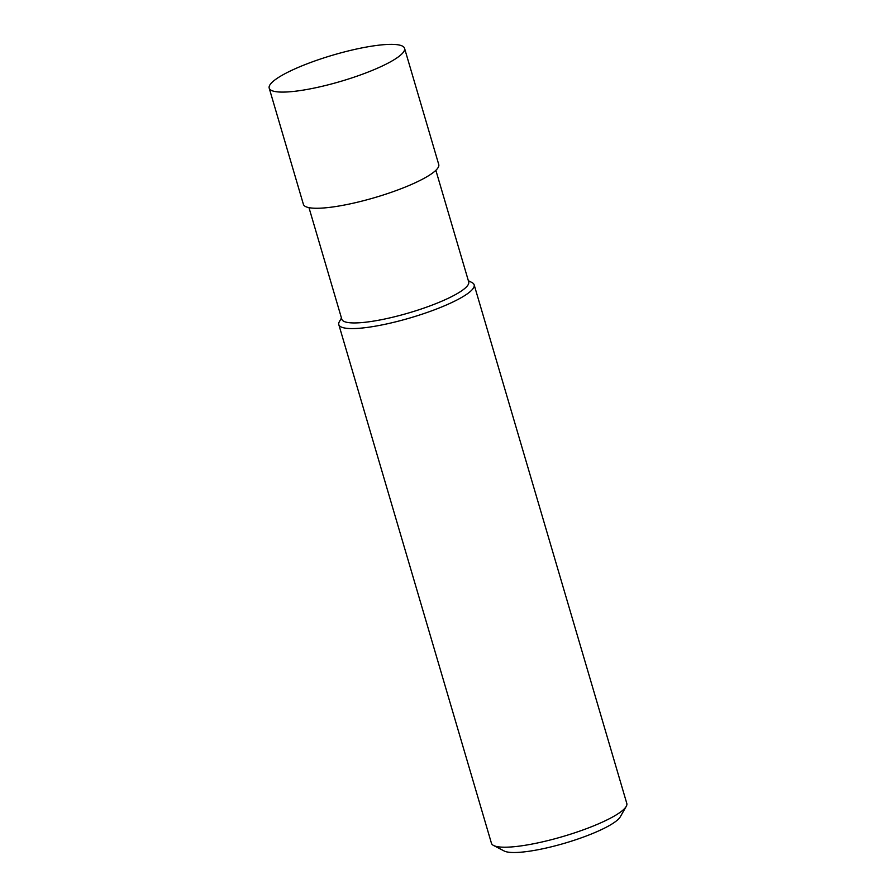 <?xml version="1.0" encoding="UTF-8"?>
<svg xmlns="http://www.w3.org/2000/svg" width="896" height="896" viewBox="0 0 896 896"><rect width="100%" height="100%" fill="white"/><g stroke="black" fill="none" stroke-linecap="round" stroke-linejoin="round"><path stroke-width="1.34" d="M308.974 207.648L341.824 319.245A66.136 12.846 -16.4 0 0 370.81 321.53A66.136 12.846 -16.4 0 0 437.248 303.094A66.136 12.846 -16.4 0 0 468.709 281.904L435.859 170.307M341.454 318.013L339.382 321.642A70.538 13.698 -16.4 0 0 338.811 324.643A70.538 13.698 -16.4 0 0 369.734 327.074A70.538 13.698 -16.4 0 0 440.597 307.406A70.538 13.698 -16.4 0 0 474.152 284.805A70.538 13.698 -16.4 0 0 472.046 282.598L468.339 280.672M338.811 324.643L491.445 843.259A70.538 13.698 -16.4 0 0 493.55 845.466A70.538 13.698 -16.4 0 0 522.379 845.701A70.538 13.698 -16.4 0 0 626.214 806.422A70.538 13.698 -16.4 0 0 626.797 803.421L474.152 284.805M493.55 845.466L504.19 850.998A61.723 11.984 -16.4 0 0 529.413 851.2A61.723 11.984 -16.4 0 0 620.278 816.838L626.214 806.422M300.138 90.586A70.538 13.698 -16.4 0 0 371 70.918A70.538 13.698 -16.4 0 0 404.555 48.317A70.538 13.698 -16.4 0 0 333.01 55.082A70.538 13.698 -16.4 0 0 269.203 88.144A70.538 13.698 -16.4 0 0 300.138 90.586M269.203 88.144L303.397 204.322A70.538 13.698 -16.4 0 0 334.32 206.752A70.538 13.698 -16.4 0 0 405.194 187.096A70.538 13.698 -16.4 0 0 438.738 164.483L404.555 48.317"/></g></svg>
